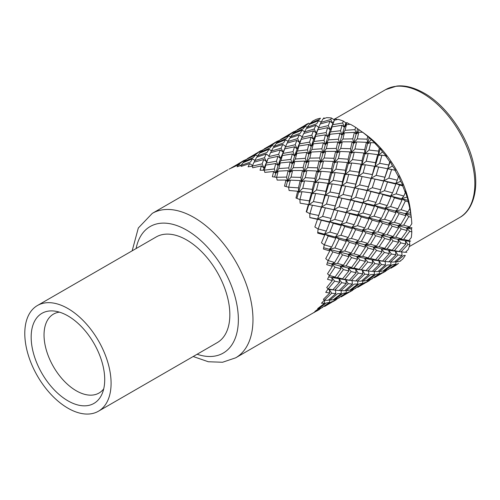 <?xml version="1.0" encoding="UTF-8"?>
<svg xmlns="http://www.w3.org/2000/svg" width="500" height="500" viewBox="0 0 500 500"><rect width="100%" height="100%" fill="white"/><g stroke="black" fill="none" stroke-linecap="round" stroke-linejoin="round"><path stroke-width="0.75" d="M228.969 169.144L239.013 164.488L237.056 166.775L240.9 165.494L241.219 166.406L249.694 163.531L248.106 166.838L252.162 166.206L252.675 167.763L261.419 165.906L260.05 170.212L264.225 170.206L264.825 172.387L273.675 171.494L272.369 176.744L276.55 177.325L277.144 180.081L285.938 180.062L284.519 186.15L288.612 187.244L289.088 190.5L297.663 191.231L295.975 198.019L299.875 199.537L300.138 203.194L308.337 204.513L306.238 211.838L309.844 213.663L309.806 217.606L317.5 219.325L314.856 226.994L318.094 229.006L317.675 233.106L324.744 235.025L321.45 242.825L324.263 244.894L323.4 249.019L329.762 250.925L325.731 258.65L328.069 260.631L326.731 264.65L332.325 266.331L327.519 273.762L329.356 275.531L327.519 279.312L332.325 280.562L326.731 287.519L328.069 288.944L325.731 292.362L329.762 293.006L323.4 299.3L324.263 300.281L321.45 303.238L324.744 303.119L317.675 308.606L318.094 309.056L314.856 311.462L317.5 310.45L235.7 357.812L222.562 362.25L208.344 361.756L193.181 356.519M247.519 158.75L247.1 159.025M263.175 149.706L255.231 153.963M264.175 148.906L275.594 142.319L273.156 144.338L264.094 149.238M277.219 142.431L279.581 140.225L288.7 135.8L286.494 138.419L277.219 142.431L277 143.2M277.025 143.125L275.594 142.319M290.681 136.756L292.812 133.963L302.156 130.131L300.206 133.3L290.681 136.756L290.287 137.938M290.606 136.981L288.7 135.8M304.488 131.894L306.369 128.55L315.906 125.306L314.156 129.044L304.488 131.894L303.9 133.456M304.562 131.75L302.156 130.131M318.5 127.906L320.213 123.975L329.981 121.281L328.338 125.619L318.5 127.906L316.244 133.031L314.156 129.044M318.906 126.906L316.244 133.031L317.787 129.781L327.631 127.675L326.125 132.55L316.212 134.269L317.787 129.781M319 127.525L315.906 125.306M349.881 124.312L346.969 122.662L345.831 122.881L343.288 121.062L342.706 122.981L332.75 124.719L330.206 129.787L328.338 125.619M332.75 124.719L334.356 120.206L330.206 129.787L332.056 126.856L342.038 125.281L340.55 130.725L330.562 131.906L332.056 126.856M333.044 122.975L332.819 123.462L329.981 121.281M264.113 149.169L263.688 149.444M279.744 140.144L271.775 144.406M280.706 139.362L292.181 132.738L289.738 134.769L280.625 139.694M293.812 132.85L296.163 130.65L305.231 126.256L303.062 128.85L293.812 132.85L293.594 133.625M293.612 133.55L292.181 132.738M307.238 127.194L309.344 124.419L318.719 120.569L316.737 123.756L307.238 127.194L306.85 128.375M307.156 127.45L305.231 126.256M321.025 122.35L322.938 118.981L326.587 117.688A83.394 48.15 -120 0 1 331.406 117.987L330.737 119.475L321.025 122.35L320.431 123.912M321.112 122.175L318.719 120.569M280.644 139.625L280.238 139.894M296.275 130.6L288.375 134.825M297.269 129.8L308.744 123.175L306.269 125.225L297.188 130.131M310.344 123.306L312.738 121.081L316.194 119.35A83.394 48.15 -120 0 1 320.462 118.231L319.644 119.275L310.344 123.306L310.125 124.081M310.156 123.975L308.744 123.175M297.206 130.062L296.781 130.338M321.9 307.656L322.356 307.425M313.769 312.719L321.425 307.962M330.306 303.169L337.987 298.4M324.625 306.469L331.062 302.006L334.031 300.906L324.625 306.469M317.506 309.506L317.5 310.45M321.306 308.038L318.188 309L326.325 302.962L329.663 302.375L321.306 308.038M355 288.544L355.45 288.319M346.906 293.581L354.519 288.856M341.181 296.913L347.644 292.431L350.625 291.325L341.181 296.913M337.837 298.494L334.75 299.438L342.856 293.419L346.225 292.812L337.837 298.494M333.306 299.738L329.862 300.163L337.569 293.669L341.281 293.575L333.306 299.738M318.025 308.956L317.731 308.562M324.55 300.238L324.744 303.119M322.287 307.406L322.612 307.5M329.588 300.106L329.663 302.375M334.044 299.262L334.031 300.906M328.225 300.256L324.356 300.231L331.7 293.25L335.831 293.606L328.225 300.256M371.587 278.969L372.038 278.738M363.45 284.031L371.112 279.281M357.713 287.362L364.175 282.887L367.181 281.769L357.713 287.362M354.419 288.925L351.337 289.862L359.431 283.85L362.756 283.269L354.419 288.925M349.875 290.169L346.394 290.619L354.144 284.094L357.869 283.994L349.875 290.169M344.762 290.712L340.913 290.669L348.231 283.706L352.388 284.044L344.762 290.712M339.119 290.544L334.875 290.056L341.756 282.7L346.294 283.463L339.119 290.544M331.7 293.25L329.288 289.456L329.762 293.006M328.638 299.913L329.862 300.163M335.444 289.819L335.831 293.606M333.969 299.244L334.75 299.438M341.081 290.675L341.281 293.575M338.819 297.856L339.144 297.95M346.156 290.569L346.225 292.812M350.631 289.681L350.625 291.325M332.875 289.756L328.162 288.894L334.65 281.137L339.637 282.262L332.875 289.756L329.288 289.456L334.875 290.056M379.994 274.481L387.675 269.713M374.306 277.781L380.744 273.319L383.719 272.219L374.306 277.781M370.994 279.356L367.875 280.312L376.012 274.275L379.35 273.688L370.994 279.356M366.406 280.625L362.95 281.062L370.675 274.55L374.431 274.431L366.406 280.625M361.337 281.137L357.506 281.087L364.806 274.144L368.925 274.5L361.337 281.137M355.694 280.975L351.406 280.512L358.331 273.119L362.881 273.888L355.694 280.975M349.406 280.212L344.725 279.331L351.181 271.588L356.2 272.706L349.406 280.212L345.819 279.913L346.294 283.463M342.55 278.844L337.438 277.613L343.438 269.569L348.856 271.019L342.55 278.844L339.081 278.988L339.637 282.262M334.65 281.137L331.737 277.569L332.325 280.562M341.756 282.7L339.081 278.988L344.725 279.331M348.231 283.706L345.819 279.913L351.406 280.512M339.269 290.4L340.913 290.669M345.169 290.369L346.394 290.619M352.019 280.25L352.388 284.044M350.556 289.662L351.337 289.862M357.669 281.1L357.869 283.994M355.381 288.294L355.706 288.394M362.688 281L362.756 283.269M367.194 280.144L367.181 281.769M335.05 277L329.45 275.475L335.05 267.137L340.925 268.85L335.05 277L331.737 277.569L337.438 277.613M390.863 268.225L398.5 263.363A83.394 48.15 -120 0 1 394.969 265.85L390.863 268.225M387.525 269.812L384.431 270.756L392.544 264.731L395.913 264.125L387.525 269.812M382.987 271.05L379.544 271.481L387.25 264.988L390.962 264.887L382.987 271.05M377.912 271.569L374.038 271.544L381.388 264.569L385.513 264.919L377.912 271.569M372.225 271.431L367.969 270.95L374.862 263.575L379.444 264.325L372.225 271.431M365.988 270.631L361.312 269.75L367.756 262.025L372.731 263.156L365.988 270.631L362.4 270.344L362.881 273.888M359.125 269.281L353.969 268.069L360.012 259.994L365.444 261.438L359.125 269.281L355.656 269.419L356.2 272.706M351.581 267.45L346.012 265.919L351.581 257.594L357.488 259.288L351.581 267.45L348.269 268.025L348.856 271.019M343.438 265.163L337.438 263.375L342.55 254.856L348.856 256.781L343.438 265.163L340.312 266.169L340.925 268.85M335.05 267.137L331.737 263.969L332.325 266.331M343.438 269.569L340.312 266.169L346.012 265.919M351.181 271.588L348.269 268.025L353.969 268.069M358.331 273.119L355.656 269.419L361.312 269.75M364.806 274.144L362.4 270.344L367.969 270.95M355.856 280.819L357.506 281.087M361.731 280.806L362.95 281.062M368.55 270.706L368.925 274.5M367.094 280.119L367.875 280.312M374.237 271.556L374.431 274.431M371.969 278.719L372.3 278.812M379.275 271.425L379.35 273.688M383.731 270.575L383.719 272.219M334.65 262.538L328.162 260.575L332.875 251.869L339.637 253.95L334.65 262.538L331.737 263.969L337.438 263.375M399.562 261.481L396.075 261.938L403.831 255.413L405.294 255.406A83.394 48.15 -120 0 1 402.656 259.156L399.562 261.481M394.444 262.025L390.6 261.981L397.919 255.025L402.075 255.356L394.444 262.025M388.8 261.856L384.556 261.369L391.438 254.013L395.975 254.781L388.8 261.856M382.562 261.069L377.85 260.206L384.338 252.45L389.325 253.581L382.562 261.069L378.969 260.775L379.444 264.325M375.656 259.738L370.531 258.506L376.55 250.45L382.006 251.881L375.656 259.738L372.188 259.875L372.731 263.156M368.156 257.875L362.6 256.337L368.156 248.031L374.019 249.744L368.156 257.875L364.844 258.45L365.444 261.438M360.012 255.6L353.969 253.831L359.125 245.281L365.444 247.206L360.012 255.6L356.887 256.6L357.488 259.288M351.181 252.994L344.725 251.012L349.406 242.325L356.2 244.387L351.181 252.994L348.269 254.425L348.856 256.781M341.756 250.087L334.875 247.975L339.119 239.206L346.294 241.381L341.756 250.087L339.081 251.938L339.637 253.95M332.875 251.869L329.288 249.25L329.762 250.925M342.55 254.856L339.081 251.938L344.725 251.012M351.581 257.594L348.269 254.425L353.969 253.831M360.012 259.994L356.887 256.6L362.6 256.337M367.756 262.025L364.844 258.45L370.531 258.506M374.862 263.575L372.188 259.875L377.85 260.206M381.388 264.569L378.969 260.775L384.556 261.369M372.388 271.275L374.038 271.544M378.325 271.225L379.544 271.481M385.125 261.137L385.513 264.919M383.656 270.556L384.431 270.756M390.769 261.994L390.962 264.887M388.506 269.175L388.831 269.269M395.844 261.887L395.913 264.125M331.7 247.013L324.356 244.838L328.225 236L335.831 238.212L331.7 247.013L329.288 249.25L334.875 247.975M409.8 244.756A83.394 48.15 -120 0 1 408.169 249.606L405.375 252.294L401.094 251.825L408.019 244.438L409.8 244.756L409.531 241.35L410.619 241.038L405.337 240.731L405.881 244.019L399.094 251.525L394.406 250.644L400.869 242.906L405.881 244.019M392.231 250.162L387.119 248.925L393.125 240.888L398.537 242.331L392.231 250.162L388.769 250.3L389.325 253.581M384.731 248.312L379.137 246.794L384.731 238.45L390.613 240.169L384.731 248.312L381.419 248.881L382.006 251.881M376.55 246.056L370.531 244.269L375.656 235.731L382.006 237.644L376.55 246.056L373.419 247.056L374.019 249.744M367.756 243.419L361.312 241.438L365.988 232.763L372.731 234.844L367.756 243.419L364.844 244.85L365.444 247.206M358.331 240.525L351.406 238.425L355.694 229.625L362.881 231.8L358.331 240.525L355.656 242.369L356.2 244.387M348.231 237.469L340.913 235.275L344.762 226.456L352.388 228.65L348.231 237.469L345.819 239.706L346.294 241.381M337.569 234.281L329.862 232.075L333.306 223.294L341.281 225.481L337.569 234.281L335.444 236.9L335.831 238.212M328.225 236L324.494 234.056L324.744 235.025M339.119 239.206L335.444 236.9L340.913 235.275M349.406 242.325L345.819 239.706L351.406 238.425M359.125 245.281L355.656 242.369L361.312 241.438M368.156 248.031L364.844 244.85L370.531 244.269M376.55 250.45L373.419 247.056L379.137 246.794M384.338 252.45L381.419 248.881L387.119 248.925M391.438 254.013L388.769 250.3L394.406 250.644M397.919 255.025L395.5 251.231L395.975 254.781M388.956 261.712L390.6 261.981M394.856 261.681L396.075 261.938M401.7 251.569L402.075 255.356M326.325 231.1L318.188 228.95L321.306 220.225L329.663 222.325L326.325 231.1L324.494 234.056L329.862 232.075M411.819 231.881A83.394 48.15 -120 0 1 411.269 237.619L408.806 240.6L403.656 239.381L409.7 231.306L411.819 231.881L411.506 229.088L411.906 227.669L406.569 227.919L407.175 230.606L401.262 238.769L395.694 237.231L401.262 228.906L407.175 230.606M393.125 236.475L387.119 234.694L392.231 226.175L398.537 228.1L393.125 236.475L390 237.488L390.613 240.169M384.338 233.856L377.85 231.894L382.562 223.188L389.325 225.269L384.338 233.856L381.419 235.281L382.006 237.644M374.862 230.981L367.969 228.869L372.225 220.081L379.444 222.237L374.862 230.981L372.188 232.819L372.731 234.844M364.806 227.894L357.506 225.7L361.337 216.894L368.925 219.106L364.806 227.894L362.4 230.131L362.881 231.8M354.144 224.719L346.394 222.525L349.875 213.719L357.869 215.9L354.144 224.719L352.019 227.331L352.388 228.65M342.856 221.556L334.75 219.394L337.837 210.681L346.225 212.763L342.856 221.556L341.025 224.513L341.281 225.481M331.062 218.438L322.612 216.375L325.356 207.825L334.031 209.781L329.663 222.325M321.306 220.225L317.519 219.219M333.306 223.294L329.55 221.719L334.75 219.394M344.762 226.456L341.025 224.513L346.394 222.525M355.694 229.625L352.019 227.331L357.506 225.7M365.988 232.763L362.4 230.131L367.969 228.869M375.656 235.731L372.188 232.819L377.85 231.894M384.731 238.45L381.419 235.281L387.119 234.694M393.125 240.888L390 237.488L395.694 237.231M400.869 242.906L397.95 239.338L398.537 242.331M408.019 244.438L405.337 240.731L397.95 239.338L403.656 239.381M399.094 251.525L401.094 251.825M318.762 215.494L309.938 213.612L312.419 205.231L321.419 206.988L317.575 219.056L322.612 216.375M362.519 132.131L366.3 134.938A73.888 42.656 -120 0 1 410.619 211.7L411.331 217.869A83.394 48.15 -120 0 1 411.819 223.719L409.7 226.912L403.656 225.144L408.806 216.594L411.269 217.344L409.531 206.238L409.8 208.506L408.019 211.844L401.094 209.744L405.375 200.938L408.169 201.775L408.106 200.356L405.181 191.088L405.294 192.656L403.831 196.038L396.075 193.844L399.562 185.031L402.656 185.863L402.881 185.15L400.675 181.281L398.656 176L397.325 180.188L388.831 178.144L391.613 169.562L395.569 170.263L392.45 165.987L390.231 161.631L389.719 161.794L388.787 164.994L379.669 163.325L381.875 155.206L385.45 155.75L386.506 156.35L382.512 151.906L380.281 148.606L379.325 148.138L378.581 151.106L368.994 150.044L370.781 142.594L374.506 142.875L376.069 144.012L367.781 136.469L367.163 139.15L357.269 138.881L358.812 132.275L362.625 132.225L364.731 133.794L355.594 127.312L355.031 129.631L345.006 130.312L346.494 124.706L350.319 124.269A83.394 48.15 -120 0 1 355.594 127.312M411.331 217.869A83.394 48.15 -120 0 0 411.269 217.344M400.869 224.312L394.406 222.331L399.094 213.637L405.881 215.706L400.869 224.312L397.95 225.738L398.537 228.1M391.438 221.406L384.556 219.288L388.8 210.519L395.975 212.694L391.438 221.406L388.769 223.25L389.325 225.269M381.388 218.331L374.038 216.156L377.912 207.319L385.513 209.525L381.388 218.331L378.969 220.562L379.444 222.237M370.675 215.175L362.95 212.969L366.406 204.169L374.431 206.337L370.675 215.175L368.55 217.787L368.925 219.106M359.431 211.975L351.337 209.812L354.419 201.119L362.756 203.219L359.431 211.975L357.606 214.944L357.869 215.9M347.644 208.875L339.144 206.825L341.925 198.244L350.625 200.2L346.225 212.763M335.294 205.95L326.5 204.05L328.95 195.688L337.975 197.425L334.05 209.669M322.519 203.238L313.45 201.556L315.619 193.469L324.869 194.963L321.669 207.062L317.575 219.056L309.806 217.512M312.419 205.231L308.337 204.513M315.619 193.469L312.144 193.569L306.594 212.013M325.356 207.825L321.669 207.062L326.5 204.05M337.837 210.681L334.106 209.513L339.144 206.825M349.875 213.719L346.125 212.15L351.337 209.812M361.337 216.894L357.606 214.944L362.95 212.969M372.225 220.081L368.55 217.787L374.038 216.156M382.562 223.188L378.969 220.562L384.556 219.288M392.231 226.175L388.769 223.25L394.406 222.331M401.262 228.906L397.95 225.738L403.656 225.144M409.7 231.306L406.569 227.919L357.606 214.944L321.556 207.037M401.262 238.769L397.95 239.338L390 237.488L341.025 224.513L317.575 219.056M309.337 200.875L299.969 199.488L301.944 191.675L311.444 192.856L309.337 200.875L308.819 204.906L313.45 201.556M409.8 208.506A83.394 48.15 -120 0 0 408.169 201.775M397.919 208.787L390.6 206.594L394.444 197.775L402.075 199.969L397.919 208.787L395.5 211.019L395.975 212.694M387.25 205.6L379.544 203.388L382.987 194.613L390.962 196.794L387.25 205.6L385.125 208.212L385.513 209.525M376.012 202.413L367.875 200.269L370.994 191.537L379.35 193.644L376.012 202.413L374.181 205.375L374.431 206.337M364.175 199.331L355.706 197.269L358.456 188.7L367.181 190.637L362.756 203.219M351.863 196.369L343.094 194.469L345.531 186.125L354.513 187.875L350.644 200.05M339.1 193.675L329.988 192.013L332.194 183.894L341.463 185.387L338.244 197.494L334.106 209.513M325.869 191.331L316.525 189.925L318.475 182.131L328.006 183.3L325.869 191.331L325.35 195.362L324.869 194.963M312.319 189.356L302.775 188.275L304.525 180.856L314.194 181.681L312.319 189.356L312.144 193.569L311.444 192.856M301.944 191.675L298.619 192.213L297.663 191.231M304.525 180.856L301.381 181.819L296.913 198.375M328.95 195.688L325.35 195.362L321.669 207.062M341.925 198.244L337.975 197.425L343.094 194.469M354.419 201.119L350.681 199.944L355.706 197.269M366.406 204.169L362.656 202.606L367.875 200.269M377.912 207.319L374.181 205.375L379.544 203.388M388.8 210.519L385.125 208.212L390.6 206.594M399.094 213.637L395.5 211.019L401.094 209.744M408.806 216.594L405.337 213.681L405.881 215.706M298.469 187.881L288.706 187.194L290.35 180.144L300.181 180.569L298.469 187.881L298.619 192.213L302.775 188.275M405.294 192.656A83.394 48.15 -120 0 0 402.656 185.863M392.544 192.869L384.431 190.706L387.525 181.994L395.913 184.081L392.544 192.869L390.712 195.831L390.962 196.794M380.744 189.75L372.3 187.688L375.037 179.137L383.719 181.094L379.35 193.644M368.444 186.806L359.625 184.925L362.1 176.544L371.1 178.3L367.2 190.531M355.631 184.131L346.544 182.45L348.725 174.344L358.025 175.825L354.775 187.95L350.681 199.944L338.081 197.463M342.444 181.75L333.119 180.344L335.056 172.569L344.538 173.75L342.444 181.75L341.931 185.787L338.244 197.494M328.9 179.794L319.306 178.731L321.1 171.281L330.788 172.106L328.9 179.794L328.719 184L328.006 183.3M315 178.337L305.262 177.631L306.881 170.6L316.744 171.006L315 178.337L315.15 182.669L314.194 181.681M300.9 177.4L291.05 177.106L292.556 170.538L302.469 170.519L300.9 177.4L301.381 181.819L300.181 180.569M290.35 180.144L287.419 181.544L285.938 180.062M292.556 170.538L289.862 172.344L286.087 186.556M318.475 182.131L315.15 182.669L312.144 193.569L316.525 189.925M332.194 183.894L328.719 184L325.35 195.362L329.988 192.013M345.531 186.125L341.463 185.387M358.456 188.7L354.513 187.875L359.625 184.925M370.994 191.537L367.256 190.375L372.3 187.688M382.987 194.613L379.237 193.031L384.431 190.706M394.444 197.775L390.712 195.831L396.075 193.844M405.375 200.938L401.7 198.644L402.075 199.969M286.631 177.087L276.644 177.269L278.137 171.15L288.119 170.644L286.631 177.087L287.419 181.544L291.05 177.106M398.5 176.856A83.394 48.15 -120 0 0 394.969 170.294M384.975 177.262L376.181 175.362L378.631 167L387.663 168.738L383.731 180.981M372.2 174.556L363.137 172.875L365.306 164.788L374.556 166.281L371.356 178.375L367.256 190.375L354.613 187.919M359.025 172.188L349.65 170.8L351.631 162.987L361.125 164.175L359.025 172.188L358.506 176.219L354.775 187.95M345.431 170.25L335.869 169.169L337.631 161.737L347.344 162.544L345.431 170.25L345.25 174.45L341.931 185.787L346.544 182.45M331.569 168.762L321.856 168.05L323.462 161.038L333.275 161.462L331.569 168.762L331.731 173.1L330.788 172.106M317.481 167.831L307.581 167.562L309.131 160.963L319.062 160.938L317.481 167.831L317.956 172.25L316.744 171.006M303.163 167.537L293.206 167.712L294.669 161.606L304.681 161.081L303.163 167.537L303.95 172L302.469 170.519M288.762 167.887L278.794 168.544L280.238 162.963L290.206 161.95L288.762 167.887L289.862 172.344L288.119 170.644M278.137 171.15L275.706 173.356L273.675 171.494M280.238 162.963L278.081 165.544L274.637 177.044M306.881 170.6L303.95 172L301.381 181.819L305.262 177.631M321.1 171.281L317.956 172.25L315.15 182.669L319.306 178.731M335.056 172.569L331.731 173.1L328.719 184L333.119 180.344M348.725 174.344L345.25 174.45L344.538 173.75M362.1 176.544L358.025 175.825M375.037 179.137L371.1 178.3L376.181 175.362M387.525 181.994L383.787 180.831L388.831 178.144M399.562 185.031L395.812 183.463L395.913 184.081M274.331 168.956L264.319 170.156L265.837 165.081L275.794 163.525L274.331 168.956L275.706 173.356L278.794 168.544M389.719 161.794A83.394 48.15 -120 0 0 385.45 155.75M375.556 162.644L366.213 161.238L368.162 153.444L377.688 154.613L375.556 162.644L375.037 166.675L371.244 178.356M362 160.675L352.463 159.594L354.212 152.169L363.881 153L362 160.675L361.825 164.881L358.506 176.219L363.137 172.875M348.156 159.194L338.387 158.506L340.031 151.463L349.862 151.881L348.156 159.194L348.306 163.531L345.25 174.45L349.65 170.8M334.012 158.287L324.144 158L325.662 151.419L335.619 151.375L334.012 158.287L334.487 162.706L333.275 161.462M319.731 157.963L309.794 158.131L311.25 152.044L321.213 151.537L319.731 157.963L320.525 162.425L319.062 160.938M305.344 158.319L295.325 158.994L296.806 153.387L306.8 152.369L305.344 158.319L306.438 162.775L304.681 161.081M290.863 159.412L280.875 160.594L282.369 155.538L292.356 153.969L290.863 159.412L292.238 163.812L290.206 161.95M276.444 161.231L266.531 162.95L268.1 158.463L277.95 156.356L276.444 161.231L278.081 165.544L275.794 163.525M265.837 165.081L263.988 168.019L261.419 165.906M268.1 158.463L263.188 170.2M294.669 161.606L292.238 163.812L289.862 172.344L293.206 167.712M309.131 160.963L306.438 162.775L303.95 172L307.581 167.562M323.462 161.038L320.525 162.425L317.956 172.25L321.856 168.05M337.631 161.737L334.487 162.706L331.731 173.1L335.869 169.169M351.631 162.987L348.306 163.531L347.344 162.544M365.306 164.788L361.825 164.881L361.125 164.175M378.631 167L374.556 166.281M391.613 169.562L387.931 168.806L383.787 180.831L371.356 178.375M390.231 161.631L387.663 168.738L392.45 165.987M262.119 163.85L252.256 166.15L254 162.206L263.738 159.525L262.119 163.85L263.988 168.019L266.531 162.95M379.325 148.138A83.394 48.15 -120 0 0 374.506 142.875M364.688 149.65L354.95 148.95L356.562 141.919L366.425 142.319L364.688 149.65L364.837 153.988L361.825 164.881L366.213 161.238M350.581 148.713L340.737 148.425L342.244 141.85L352.156 141.831L350.581 148.713L351.069 153.138L348.306 163.531L352.463 159.594M336.312 148.4L326.331 148.588L327.819 142.469L337.806 141.962L336.312 148.4L337.1 152.856L335.619 151.375M321.875 148.775L311.881 149.438L313.337 143.844L323.363 142.812L321.875 148.775L322.969 153.231L321.213 151.537M307.431 149.838L297.469 151.012L298.956 145.969L308.888 144.419L307.431 149.838L308.812 154.244L306.8 152.369M293.025 151.662L283.062 153.406L284.669 148.894L294.538 146.781L293.025 151.662L294.656 155.975L292.356 153.969M278.65 154.306L268.819 156.588L270.531 152.662L280.294 149.963L278.65 154.306L280.519 158.475L277.95 156.356M264.469 157.731L254.806 160.581L256.681 157.238L266.225 153.988L264.469 157.731L266.562 161.719L263.738 159.525M252.787 165.75L249.694 163.531M282.369 155.538L280.519 158.475L278.081 165.544L280.875 160.594M296.806 153.387L294.656 155.975L292.238 163.812L295.325 158.994M311.25 152.044L308.812 154.244L306.438 162.775L309.794 158.131M325.662 151.419L322.969 153.231L320.525 162.425L324.144 158M340.031 151.463L337.1 152.856L334.487 162.706L338.387 158.506M354.212 152.169L351.069 153.138L349.862 151.881M368.162 153.444L364.837 153.988L363.881 153M381.875 155.206L378.4 155.312L375.037 166.675L379.669 163.325M380.281 148.606L378.4 155.312L377.688 154.613M250.525 161.988L240.994 165.438L243.131 162.65L252.475 158.812L250.525 161.988M367.781 136.469A83.394 48.15 -120 0 0 362.625 132.225M352.844 138.856L342.887 139.025L344.35 132.919L354.369 132.4L352.844 138.856L353.631 143.312L351.069 153.138L354.95 148.95M338.444 139.2L328.475 139.856L329.919 134.275L339.894 133.262L338.444 139.2L339.544 143.656L337.806 141.962M324.019 140.269L314 141.469L315.525 136.4L325.475 134.844L324.019 140.269L325.387 144.675L323.363 142.812M309.556 142.119L299.625 143.844L301.206 139.35L311.1 137.219L309.556 142.119L311.188 146.431L308.888 144.419M295.219 144.731L285.413 147.012L287.113 143.094L296.831 140.419L295.219 144.731L297.1 148.9L294.538 146.781M281.056 148.162L271.337 151.037L273.256 147.669L282.812 144.412L281.056 148.162L283.137 152.15L280.294 149.963M267.056 152.444L257.556 155.875L259.662 153.1L269.031 149.25L267.056 152.444M253.375 157.531L244.131 161.537L246.481 159.338L255.55 154.944L253.375 157.531M240.725 165.55L239.013 164.488M254.881 160.438L252.475 158.812M254.213 162.144L254.806 160.581M269.319 156.206L266.225 153.988M269.225 155.594L268.819 156.588M284.669 148.894L280.519 158.475L283.062 153.406M298.956 145.969L297.1 148.9L294.656 155.975L297.469 151.012M313.337 143.844L311.188 146.431L308.812 154.244L311.881 149.438M327.819 142.469L325.387 144.675L322.969 153.231L326.331 148.588M342.244 141.85L339.544 143.656L337.1 152.856L340.737 148.425M356.562 141.919L353.631 143.312L352.156 141.831M370.781 142.594L367.638 143.569L364.837 153.988L368.994 150.044M369.237 137.506L367.638 143.569L366.425 142.319M240.05 163.45L231.025 168.05L242.5 161.425L240.05 163.45M311.806 135.162L301.944 137.469L303.681 133.519L313.419 130.838L311.806 135.162L313.675 139.331L311.1 137.219M297.587 138.619L287.9 141.475L289.788 138.125L299.375 134.85L297.587 138.619L299.669 142.606L296.831 140.419M283.625 142.875L274.15 146.3L276.244 143.531L285.569 139.706L283.625 142.875M269.962 147.963L260.663 151.988L263.05 149.769L272.137 145.363L269.962 147.963M256.581 153.906L247.581 158.488L259.062 151.862L256.581 153.906M246.588 159.281L238.694 163.512M243.931 162.237L242.5 161.425M243.906 162.312L244.131 161.537M257.475 156.137L255.55 154.944M257.169 157.062L257.556 155.875M271.431 150.856L269.031 149.25M270.744 152.6L271.337 151.037M285.9 146.637L282.812 144.412M283.356 151.662L285.413 147.012M301.206 139.35L297.1 148.9L299.625 143.844M315.525 136.4L313.675 139.331L311.188 146.431L314 141.469M329.919 134.275L327.769 136.856L325.475 134.844M327.631 127.675L330.206 129.787L325.387 144.675L328.475 139.856M344.35 132.919L341.919 135.131L339.894 133.262M346.969 122.662L344.338 127.287L339.544 143.656L342.887 139.025M358.812 132.275L356.119 134.088L353.631 143.312L357.269 138.881M357.581 128.8L356.119 134.088L354.369 132.4M342.038 125.281L344.338 127.287L346.494 124.706M334.356 120.206L338.131 119.35A83.394 48.15 -120 0 1 343.288 121.062M345.831 122.881L344.338 127.287L342.706 122.981M313.419 130.838L316.244 133.031L313.675 139.331L316.212 134.269M307.469 123.781L304.919 125.275M299.375 134.85L302.469 137.069M285.569 139.706L287.975 141.325M272.137 145.363L274.062 146.562M259.062 151.862L260.469 152.662M324.931 118.269L323.719 117.963L323.444 118.8M334.487 120.006L331.406 117.987M337.131 119.569L334.944 118.675L332.919 123.25M98.45 411.213L217.206 342.65A61.019 35.231 -120 0 0 217.206 272.194A61.019 35.231 -120 0 0 156.181 236.962L37.431 305.519A61.019 35.231 -120 0 0 28.075 354.419A61.019 35.231 -120 0 0 67.944 408.194A61.019 35.231 -120 0 0 98.45 411.213A61.019 35.231 -120 0 0 98.45 340.75A61.019 35.231 -120 0 0 37.431 305.519M67.944 400.831A52.006 30.025 -120 0 0 101.994 394.062A52.006 30.025 -120 0 0 93.944 343.356A52.006 30.025 -120 0 0 54.056 311.031A52.006 30.025 -120 0 0 31.85 345.7A52.006 30.025 -120 0 0 67.944 400.831M59.4 312.131A45.562 26.306 -120 0 0 53.469 314.113A45.562 26.306 -120 0 0 46.487 350.619A45.562 26.306 -120 0 0 76.25 390.769A45.562 26.306 -120 0 0 99.031 393.031A45.562 26.306 -120 0 0 103.713 388.881M247.5 158.819L247.581 158.488M260.438 152.762L260.663 151.988M273.756 147.487L274.15 146.3M287.312 143.031L287.9 141.475M299.881 142.131L301.944 137.469M326.125 132.55L327.769 136.856L330.562 131.906M330.737 119.475L332.819 123.462L334.944 118.675M340.55 130.725L341.919 135.131L345.006 130.312M355.031 129.631L356.119 134.088L359.256 129.756M367.163 139.15L367.638 143.569L371.281 139.65M378.581 151.106L378.4 155.312L382.512 151.906M388.787 164.994L387.762 168.775M397.325 180.188L395.812 183.463L400.675 181.281M403.831 196.038L401.7 198.644L406.825 197.119M408.019 211.844L405.337 213.681L410.619 212.812M409.7 226.912L406.569 227.919L411.506 229.088M408.806 240.6L405.337 240.731L409.531 241.35M405.544 252.138L406.825 252.344M400.244 260.981L400.675 261.087M241.238 166.394L240.944 165.6M395.569 170.263L387.931 168.806M402.881 185.15L383.787 180.831M408.106 200.356L367.256 190.375M411.025 215.219L374.181 205.375L350.681 199.944M396.025 251.275L388.769 250.3L373.419 247.056L317.75 232.413M379.506 260.825L372.188 259.875L356.887 256.6L323.675 247.744M369.031 271.1L348.269 268.025L327.356 262.812M346.337 279.962L328.7 276.906M329.825 289.506L327.831 289.306M227.819 169.762L152.3 213.363A83.394 48.15 60 0 1 235.7 261.512A83.394 48.15 60 0 1 235.7 357.812M385.656 89.619L396.769 86.069C404.894 85.113 414.019 87.469 424.15 93.125C446.794 105.656 468.706 137.562 474.056 166.306C479.456 192.25 471.35 211.556 459.544 217.594A73.888 42.656 -120 0 0 470.869 158.387A73.888 42.656 -120 0 0 422.6 93.281A73.888 42.656 -120 0 0 385.656 89.619L335.175 118.763M197.113 354.25A73.062 42.181 -120 0 0 238.238 315.531A73.062 42.181 -120 0 0 190.188 232.306A73.062 42.181 -120 0 0 136.094 248.562M260.969 150.625L257.781 152.469M277.506 141.081L274.319 142.919M294.056 131.525L290.912 133.338M319.525 309.413L316.337 311.256M336.062 299.869L332.869 301.706M352.612 290.312L349.469 292.125M369.206 280.731L366.019 282.569M385.744 271.181L382.556 273.025M252.587 165.356L252.194 166.287M244.375 160.206L241.231 162.025M285.788 146.1L283.231 151.931M334.806 118.975L333.8 119.562M459.544 217.594L409.237 246.637M152.3 213.363L138.319 228L132.162 250.831M302.269 136.675L299.762 142.387M401.944 251.938L395.737 251.25M385.538 261.5L379.206 260.794M352.256 280.625L346.056 279.938M335.85 290.188L329.525 289.481"/></g></svg>
